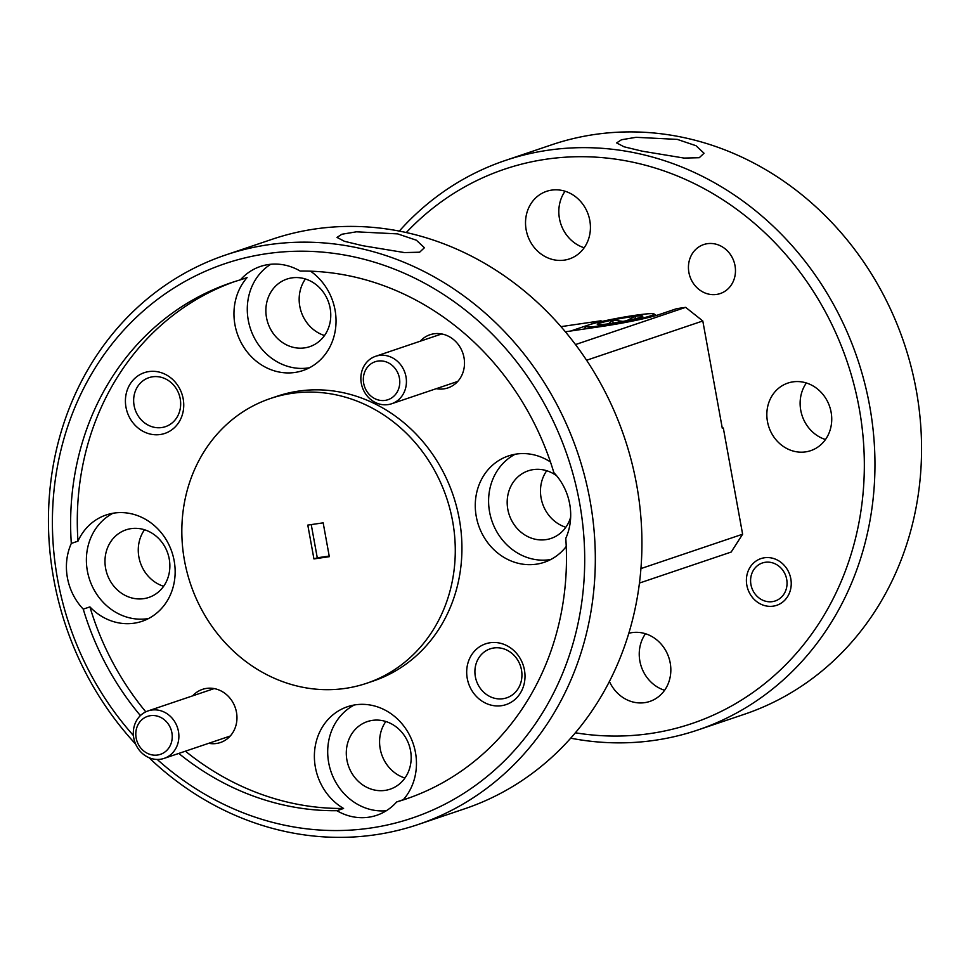 <?xml version="1.0" encoding="UTF-8"?>
<svg xmlns="http://www.w3.org/2000/svg" width="970" height="970" viewBox="0 0 970 970"><rect width="100%" height="100%" fill="white"/><g stroke="black" fill="none" stroke-linecap="round" stroke-linejoin="round"><path stroke-width="1.45" d="M172.223 737.552A20.043 18.006 -108.7 0 0 154.873 715.63A20.043 18.006 -108.7 0 0 135.812 733.15A20.043 18.006 -108.7 0 0 153.163 755.072A20.043 18.006 -108.7 0 0 172.223 737.552M133.339 731.889A25.05 22.516 71.3 0 1 148.083 710.913A25.05 22.516 71.3 0 1 178.856 737.406A25.05 22.516 71.3 0 1 164.124 758.382A25.05 22.516 71.3 0 1 133.339 731.889M399.761 382.932A20.043 18.006 -108.7 0 0 382.41 361.01A20.043 18.006 -108.7 0 0 363.35 378.518A20.043 18.006 -108.7 0 0 380.713 400.44A20.043 18.006 -108.7 0 0 399.761 382.932M360.876 377.269A25.05 22.516 71.3 0 1 375.62 356.293A25.05 22.516 71.3 0 1 406.406 382.774A25.05 22.516 71.3 0 1 391.662 403.75A25.05 22.516 71.3 0 1 360.876 377.269M786.852 580.315A20.043 18.006 -108.7 0 0 766.13 562.188A20.043 18.006 -108.7 0 0 750.78 583.613A20.043 18.006 -108.7 0 0 771.502 601.739A20.043 18.006 -108.7 0 0 786.852 580.315M790.805 578.738A24.65 22.152 71.3 0 1 776.703 605.316A24.65 22.152 71.3 0 1 746.827 585.189A24.65 22.152 71.3 0 1 760.929 558.611A24.65 22.152 71.3 0 1 790.805 578.738M645.486 633.737A35.672 32.059 -108.7 0 0 664.595 690.276M628.79 633.289A35.672 32.059 71.3 0 1 632.028 632.622A35.672 32.059 71.3 0 1 669.591 660.146A35.672 32.059 71.3 0 1 649.815 701.431A35.672 32.059 71.3 0 1 644.759 702.644A35.672 32.059 71.3 0 1 609.415 681.449M475.361 676.733A25.85 23.231 -108.7 0 0 506.704 697.83A25.85 23.231 -108.7 0 0 521.484 669.967A25.85 23.231 -108.7 0 0 490.153 648.857A25.85 23.231 -108.7 0 0 475.361 676.733M346.921 760.056A35.672 32.059 -108.7 0 0 390.158 789.18A35.672 32.059 -108.7 0 0 410.553 750.719A35.672 32.059 -108.7 0 0 367.315 721.595A35.672 32.059 -108.7 0 0 346.921 760.056M385.83 721.498A35.672 32.059 -108.7 0 0 380.204 748.804A35.672 32.059 -108.7 0 0 404.939 778.025M467.249 678.418A32.059 28.821 -108.7 0 0 501.563 705.687A32.059 28.821 -108.7 0 0 524.443 670.015A32.059 28.821 -108.7 0 0 490.129 642.746A32.059 28.821 -108.7 0 0 467.249 678.418M208.708 743.311A28.057 25.22 -108.7 0 0 236.474 712.271A28.057 25.22 -108.7 0 0 218.335 689.743A28.057 25.22 -108.7 0 0 192.666 695.854M396.657 801.947L403.314 799.692A56.114 50.428 -108.7 0 0 415.475 752.538A56.114 50.428 -108.7 0 0 347.454 706.73A56.114 50.428 -108.7 0 0 315.371 767.234A56.114 50.428 -108.7 0 0 343.586 808.459L336.929 810.714A56.114 50.428 -108.7 0 0 376.724 815.297A56.114 50.428 -108.7 0 0 396.657 801.947A272.534 244.949 -108.7 0 0 405.812 799.074A272.534 244.949 -108.7 0 0 565.789 538.338A56.114 50.428 -108.7 0 0 569.705 504.036A56.114 50.428 -108.7 0 0 553.858 472.62A272.534 244.949 -108.7 0 0 300.179 271.054A56.114 50.428 -108.7 0 0 260.384 266.471A56.114 50.428 -108.7 0 0 240.451 279.821A272.534 244.949 -108.7 0 0 231.296 282.694A272.534 244.949 -108.7 0 0 71.307 543.43L77.976 541.175A272.534 244.949 -108.7 0 1 234.631 281.591M354.292 704.996A56.114 50.428 -108.7 0 0 328.684 762.723A56.114 50.428 -108.7 0 0 386.315 810.738M157.237 759.449A292.576 262.967 -108.7 0 0 459.598 795.958A292.576 262.967 -108.7 0 0 579.539 502.593A292.576 262.967 -108.7 0 0 266.374 253.74A292.576 262.967 -108.7 0 0 57.569 579.175A292.576 262.967 -108.7 0 0 133.423 735.527M135.63 744.087A300.591 270.169 71.3 0 1 53.75 579.102A300.591 270.169 71.3 0 1 225.646 254.989A300.591 270.169 71.3 0 1 590.015 500.411A300.591 270.169 71.3 0 1 418.118 824.524A300.591 270.169 71.3 0 1 148.968 757.655M697.745 730.022L744.354 714.272A300.591 270.169 -108.7 0 0 916.25 390.158A300.591 270.169 -108.7 0 0 551.881 144.736L505.273 160.487A300.591 270.169 71.3 0 1 869.653 405.909A300.591 270.169 71.3 0 1 697.745 730.022A300.591 270.169 71.3 0 1 570.687 738.182M418.118 824.524L464.727 808.774A300.591 270.169 -108.7 0 0 636.623 484.661A300.591 270.169 -108.7 0 0 272.255 239.238L225.646 254.989M575.368 732.786A292.576 262.967 -108.7 0 0 859.165 408.091A292.576 262.967 -108.7 0 0 672.804 174.151A292.576 262.967 -108.7 0 0 406.309 232.533M399.313 231.078A300.591 270.169 71.3 0 1 505.273 160.487M125.979 407.242A32.059 28.821 -108.7 0 0 160.292 434.512A32.059 28.821 -108.7 0 0 183.185 398.852A32.059 28.821 -108.7 0 0 148.859 371.583A32.059 28.821 -108.7 0 0 125.979 407.242M134.102 405.557A25.85 23.231 -108.7 0 0 165.433 426.667A25.85 23.231 -108.7 0 0 180.214 398.791A25.85 23.231 -108.7 0 0 148.883 377.682A25.85 23.231 -108.7 0 0 134.102 405.557M716.563 294.431A25.85 23.231 71.3 0 1 689.343 274.498A25.85 23.231 71.3 0 1 703.674 244.573A25.85 23.231 71.3 0 1 707.348 243.688A25.85 23.231 71.3 0 1 734.569 263.634A25.85 23.231 71.3 0 1 720.225 293.558A25.85 23.231 71.3 0 1 716.563 294.431M436.245 388.679A28.057 25.22 -108.7 0 0 464.012 357.639A28.057 25.22 -108.7 0 0 445.873 335.111A28.057 25.22 -108.7 0 0 420.204 341.222M806.373 382.98A35.672 32.059 -108.7 0 0 825.482 439.519M805.646 451.874A35.672 32.059 71.3 0 1 768.082 424.363A35.672 32.059 71.3 0 1 787.87 383.077A35.672 32.059 71.3 0 1 792.927 381.865A35.672 32.059 71.3 0 1 830.49 409.376A35.672 32.059 71.3 0 1 810.702 450.662A35.672 32.059 71.3 0 1 805.646 451.874M565.061 191.235A35.672 32.059 -108.7 0 0 584.17 247.762M564.334 260.13A35.672 32.059 71.3 0 1 526.771 232.618A35.672 32.059 71.3 0 1 546.559 191.333A35.672 32.059 71.3 0 1 551.615 190.12A35.672 32.059 71.3 0 1 589.178 217.632A35.672 32.059 71.3 0 1 569.39 258.917A35.672 32.059 71.3 0 1 564.334 260.13M105.609 568.311A35.672 32.059 -108.7 0 0 148.846 597.435A35.672 32.059 -108.7 0 0 169.241 558.975A35.672 32.059 -108.7 0 0 126.003 529.85A35.672 32.059 -108.7 0 0 105.609 568.311M144.518 529.741A35.672 32.059 -108.7 0 0 138.892 557.059A35.672 32.059 -108.7 0 0 163.627 586.28M266.495 317.542A35.672 32.059 -108.7 0 0 309.733 346.666A35.672 32.059 -108.7 0 0 330.139 308.205A35.672 32.059 -108.7 0 0 286.902 279.081A35.672 32.059 -108.7 0 0 266.495 317.542M305.404 278.984A35.672 32.059 -108.7 0 0 299.791 306.29A35.672 32.059 -108.7 0 0 324.513 335.523M556.719 475.87A35.672 32.059 -108.7 0 0 528.213 470.826A35.672 32.059 -108.7 0 0 507.807 509.298A35.672 32.059 -108.7 0 0 551.045 538.423A35.672 32.059 -108.7 0 0 570.663 517.107M546.716 470.729A35.672 32.059 -108.7 0 0 541.102 498.046A35.672 32.059 -108.7 0 0 565.825 527.268M550.451 461.975A56.114 50.428 -108.7 0 0 508.353 455.973A56.114 50.428 -108.7 0 0 476.258 516.464A56.114 50.428 -108.7 0 0 544.279 562.285A56.114 50.428 -108.7 0 0 566.237 546.486M515.179 454.239A56.114 50.428 -108.7 0 0 489.583 511.966A56.114 50.428 -108.7 0 0 550.766 559.508M240.451 279.821L247.107 277.565A56.114 50.428 -108.7 0 0 234.946 324.72A56.114 50.428 -108.7 0 0 302.967 370.54A56.114 50.428 -108.7 0 0 335.05 310.036A56.114 50.428 -108.7 0 0 310.558 271.188M270.763 264.264A56.114 50.428 -108.7 0 0 248.271 320.221A56.114 50.428 -108.7 0 0 309.454 367.763M71.307 543.43A56.114 50.428 -108.7 0 0 67.403 577.732A56.114 50.428 -108.7 0 0 83.25 609.136L89.907 606.893A56.114 50.428 -108.7 0 0 142.069 621.297A56.114 50.428 -108.7 0 0 174.163 560.793A56.114 50.428 -108.7 0 0 106.142 514.985A56.114 50.428 -108.7 0 0 77.976 541.175M112.981 513.251A56.114 50.428 -108.7 0 0 87.373 570.978A56.114 50.428 -108.7 0 0 148.555 618.52M366.672 683.268L373.329 681.013A150.301 135.085 -108.7 0 0 459.283 518.962A150.301 135.085 -108.7 0 0 277.093 396.245L270.436 398.5A150.301 135.085 -108.7 0 0 184.482 560.551A150.301 135.085 -108.7 0 0 366.672 683.268A150.301 135.085 -108.7 0 0 452.626 521.205A150.301 135.085 -108.7 0 0 270.436 398.5M642.346 151.199L624.062 146.797L616.617 142.905L621.515 139.741L636.065 137.316L677.303 139.389L696.011 145.718L704.038 153.248L699.261 157.71L684.068 158.074L642.346 151.199M362.719 245.701L344.435 241.3L336.99 237.407L341.889 234.243L356.426 231.818L397.676 233.891L416.385 240.22L424.411 247.75L419.622 252.212L404.441 252.576L362.719 245.701M587.844 326.902A34.629 2.449 -10.3 0 0 627.093 321.446A34.629 2.449 -10.3 0 0 654.022 313.928A34.629 2.449 -10.3 0 0 652.276 313.637A34.629 2.449 -10.3 0 0 615.416 318.645A34.629 2.449 -10.3 0 0 586.05 326.272A34.629 2.449 -10.3 0 0 587.844 326.902M598.538 324.707A23.134 1.637 -10.3 0 0 605.134 324.235A23.134 1.637 -10.3 0 0 627.481 320.512A23.134 1.637 -10.3 0 0 642.419 316.547A23.134 1.637 -10.3 0 0 642.795 316.256A23.134 1.637 -10.3 0 0 634.998 316.317A23.134 1.637 -10.3 0 0 612.652 320.039A23.134 1.637 -10.3 0 0 597.714 323.992A23.134 1.637 -10.3 0 0 597.375 324.513A23.134 1.637 -10.3 0 0 598.538 324.707M565.389 331.788L600.866 326.587A44.086 3.128 -10.3 0 0 601.752 326.453A44.086 3.128 -10.3 0 0 659.394 314.498L676.708 308.654L685.644 307.344L702.801 320.973L586.595 360.246M575.513 344.556L685.644 307.344M722.286 428.17L723.317 428.025L722.31 428.352L702.801 320.973M640.928 568.59L742.62 534.215L731.174 552.051L639.448 583.055M723.317 428.025L742.62 534.215M635.435 318.718L634.998 316.317L626.85 320.633M622.982 321.397L612.652 320.039L608.566 323.786M613.21 323.095L612.652 320.039M601.206 321.603L601.048 320.767L570.772 331M313.94 558.926L307.793 525.097L323.168 522.842L329.315 556.671L313.94 558.926L317.275 557.798L311.237 524.588M83.25 609.136A272.534 244.949 -108.7 0 0 140.407 715.605M178.771 753.423A272.534 244.949 -108.7 0 0 336.929 810.714M601.048 320.767L561 326.647M89.907 606.893A272.534 244.949 -108.7 0 0 145.803 711.847M185.428 751.18A272.534 244.949 -108.7 0 0 343.586 808.459M403.314 799.692A272.534 244.949 -108.7 0 0 409.134 797.922M329.206 556.053L317.275 557.798M148.083 710.913L214.176 688.579M164.124 758.382L230.217 736.036M375.62 356.293L441.714 333.947M391.662 403.75L457.755 381.416M654.022 313.928L656.266 315.48M586.05 326.272L584.122 329.048"/></g></svg>

